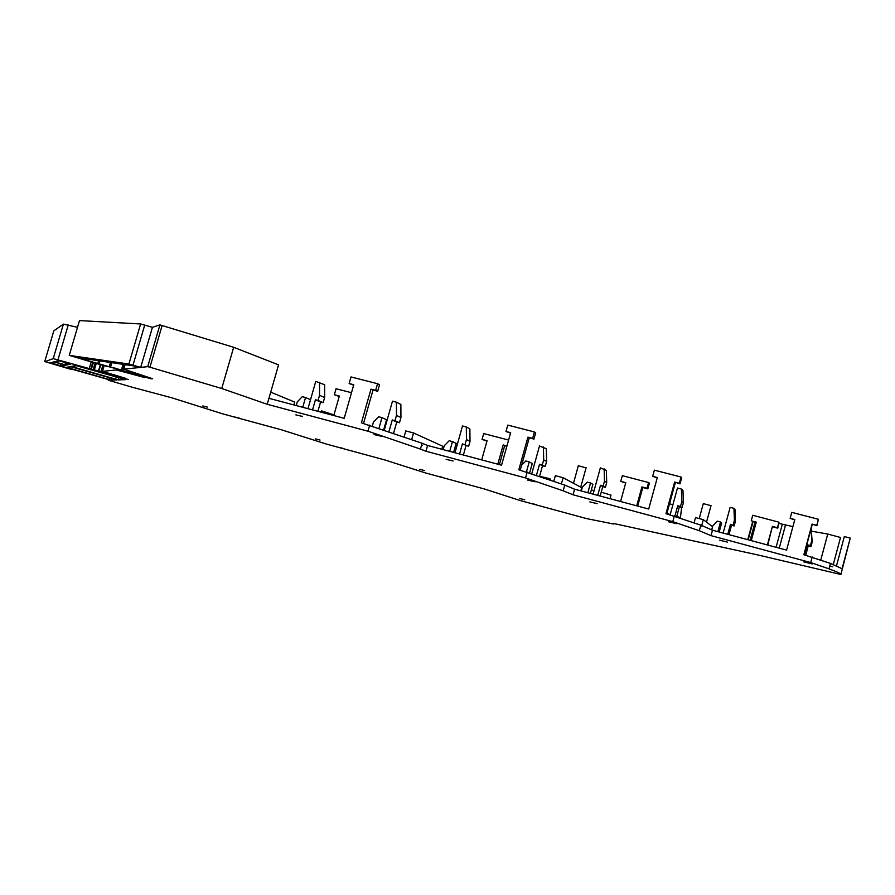 <?xml version="1.0" encoding="UTF-8"?>
<svg xmlns="http://www.w3.org/2000/svg" width="895" height="895" viewBox="0 0 895 895"><rect width="100%" height="100%" fill="white"/><g stroke="black" fill="none" stroke-linecap="round" stroke-linejoin="round"><path stroke-width="1.34" d="M268.947 398.32L267.225 404.283L221.747 388.508L233.673 347.294L278.569 364.858L268.947 398.32L344.195 418.301L353.771 384.727L349.139 383.541L353.637 385.197M370.978 389.146L377.656 391.361L379.536 384.749L377.556 383.709L375.665 390.343L370.978 389.146L361.39 422.865L422.104 443.249L420.46 449.077L367.979 431.2L369.713 425.08M534.416 431.949L532.626 438.371L527.916 437.163L533.912 439.154L535.691 432.755L534.416 431.949L507.778 425.103L505.988 431.491L510.642 432.688L501.558 465.199L427.609 445.464L422.104 443.249M527.916 437.163L518.82 469.797L564.756 485.09L563.179 490.807L525.533 477.941L527.177 472.023M681.039 477.035L679.339 483.266L674.629 482.036L680.01 483.848L681.71 477.639L681.039 477.035L654.368 470.143L652.679 476.33L657.333 477.538L648.696 509.031L574.59 489.185L564.756 485.09M674.629 482.036L665.981 513.663L700.852 525.152L699.331 530.735L672.783 521.64L674.349 515.9M818.41 519.279L816.788 525.32L812.078 524.09L816.911 525.723L818.41 519.279L791.762 512.354L790.151 518.362L794.805 519.57L786.582 550.112L712.476 530.198L700.852 525.152M812.078 524.09L803.844 554.755L830.471 563.403L842.061 568.728L850.25 538.096L844.332 536.553L836.501 565.797M829.777 565.987L832.674 566.781M701.535 526.204L700.628 525.969M270.715 392.167L294.645 402.045L293.817 404.932M377.556 383.709L351.019 376.94L349.139 383.541M267.225 404.283L367.979 431.2M372.98 390.164L363.515 423.436M427.609 445.464L425.975 451.237L420.46 449.077M425.975 451.237L525.533 477.941M529.225 437.946L520.241 470.177M505.988 431.491L510.53 433.113M574.59 489.185L573.046 494.778L563.179 490.807M573.046 494.778L672.783 521.64M675.322 482.629L666.775 513.875M652.679 476.33L657.232 477.919M712.476 530.198L710.999 535.635L699.331 530.735M710.999 535.635L810.713 562.563L812.201 557.003M812.235 524.504L804.079 554.822M790.151 518.362L794.715 519.917M810.713 562.563L829.005 568.851C837.205 571.883 841.166 573.762 840.908 574.489L757.685 554.911L613.825 523.53M850.25 538.096L840.908 574.467M820.804 559.923L827.752 534.046L840.517 537.481L833.29 564.488M827.752 534.046L811.72 531.227M779.042 523.43L792.914 526.607M782.297 524.313L776.088 547.304M54.975 364.354L107.255 379.211L110.197 380.14L108.351 380.241L131.666 387.065L171.762 397.794L222.821 413.893L281.321 429.768L326.306 444.043L385.219 460.064L425.416 472.918L484.676 489.062L520.442 500.607L586.505 518.574L613.679 524.022M601.216 492.194L610.994 495.103L610.01 498.672M591.293 490.068L594.09 490.549M421.567 445.151L422.406 445.442M333.969 414.877L321.506 410.883L321.137 412.181M324.393 411.577L324.001 412.942M312.534 409.899L315.432 399.763L320.578 401.989L317.904 411.32M319.56 382.355L319.537 395.299L324.639 397.57L324.65 384.749L315.767 381.371L307.958 408.679M319.537 395.299L318.061 400.445L315.432 399.763M318.061 400.445L323.173 402.672L324.639 397.57M323.173 402.672L320.578 401.989M681.621 507.554L680.435 517.578L676.732 516.471M443.797 447.399L442.421 447.053M529.65 472.84L532.256 463.487L529.213 461.887L526.45 471.833M521.617 465.221L525.824 460.981L529.213 461.887M536.508 475.111L539.54 464.236L542.482 465.825L539.618 476.151M543.433 447.008L543.69 459.862L546.599 461.496L546.342 448.764L539.495 445.978L531.82 473.556M543.69 459.862L542.269 464.964L539.54 464.236M542.269 464.964L545.2 466.541L546.599 461.496M545.2 466.541L542.482 465.825M379.01 428.123L381.986 417.641L378.596 416.746L373.461 422.037L372.354 425.942M383.731 429.678L386.562 419.721L381.986 417.641M384.347 429.88L392.48 401.184L396.418 402.202L396.485 415.414L394.997 420.672L392.278 419.956L389.012 431.446M393.643 433.012L396.753 422.026L392.278 419.956M396.418 402.202L400.859 404.439L400.938 417.529L399.461 422.742L396.753 422.026M587.836 492.731L590.532 483.009L587.243 482.136L582.388 486.981L581.291 490.975M590.364 493.413L592.87 484.352L590.532 483.009M597.715 495.382L600.5 485.303L602.749 486.623L600.153 496.031M604.159 468.879L604.472 481.141L606.698 482.506L606.385 470.356L600.355 467.884L593.105 494.141M604.472 481.141L603.14 485.996L600.5 485.303M603.14 485.996L605.367 487.316L606.698 482.506M605.367 487.316L602.749 486.623M454.962 452.758L462.491 425.975L466.295 426.96L466.452 439.557L470.02 441.347L469.864 428.873L466.295 426.96M459.56 453.989L462.413 443.864L468.633 446.303L470.02 441.347M466.015 445.609L463.386 455.007M468.633 446.303L462.413 443.864M465.042 444.558L466.452 439.557M449.715 451.36L452.456 441.604L456.159 443.361L453.62 452.4M443.17 449.614L444.267 445.755L449.189 440.732L452.456 441.604M540.58 476.476L548.825 478.489L550.291 479.004L550.201 479.787M548.613 479.228L548.825 478.489M302.734 407.292L305.531 397.537L310.531 399.685M296.223 405.569L297.274 401.877L302.264 396.675L305.531 397.537M723.149 533.073L730.141 507.342L733.945 508.338L734.974 509.423L735.421 521.27L734.146 525.947L731.528 525.242L728.977 534.639M727.758 534.304L730.477 524.302L731.528 525.242M733.945 508.338L734.403 520.286L735.421 521.27M734.146 525.947L730.477 524.302M733.117 525.007L734.403 520.286M717.891 531.652L720.509 521.998L721.65 522.96L719.2 532.01M712.263 526.473L717.231 521.125L720.509 521.998M810.926 546.666L810.422 545.592L811.709 540.793L811.161 528.609L812.201 541.922L810.926 546.666L808.219 545.95L805.724 555.258M804.952 555.057L807.682 544.865L808.219 545.95M810.422 545.592L807.682 544.865M812.257 563.917L803.811 561.881L812.257 563.917M681.419 489.062L681.822 501.569L683.377 502.766L682.974 490.37L681.419 489.062L677.47 488.032L670.154 514.782M674.919 516.091L677.739 505.787L679.327 506.95L676.676 516.672M681.822 501.569L680.48 506.514L677.739 505.787M680.48 506.514L682.035 507.666L683.377 502.766M682.035 507.666L679.327 506.95M453.105 460.981L446.146 459.336L453.105 460.981M207.316 407.113L202.706 405.95L207.316 407.113M767.787 545.066L772.396 526.394L767.384 544.954M772.721 526.819L777.766 528.151L778.963 522.188L752.729 515.285L751.241 520.8L756.174 522.445M751.252 540.625L756.264 522.132L751.241 520.8M778.963 522.188L777.464 527.737L772.396 526.394M637.688 506.089L642.789 487.518L641.916 486.914L636.725 505.832M642.789 487.518L647.835 488.849L649.39 483.166L648.562 482.539L622.316 475.67L620.75 481.353L625.672 483.02M620.593 501.502L625.773 482.673L620.75 481.353M648.562 482.539L646.995 488.256L641.916 486.914M351.489 392.715L336.061 388.732L334.35 394.751L339.339 396.049L333.779 415.537M334.35 394.751L339.216 396.474M553.848 481.074L555.359 475.648L563.123 477.717L561.422 483.826M563.123 477.717L581.705 487.674L580.821 490.852M694.151 522.68L695.538 517.601L703.313 519.671L712.565 526.707L711.726 529.784M703.313 519.671L701.725 525.488M315.264 438.863L320.03 440.071L315.264 438.863M235.049 417.07L239.536 418.211L235.049 417.07M676.631 523.698L668.621 521.796L676.631 523.698M404.171 436.659L405.793 430.909L413.535 432.956L442.656 446.202L441.794 449.245M413.535 432.956L411.734 439.356M419.665 469.327L424.61 470.58L419.665 469.327M519.547 498.47L524.671 499.768L519.547 498.47M589.85 501.894L597.2 503.65L589.85 501.894M374.088 434.567L381.169 436.201L374.088 434.567M727.355 542.079L719.591 540.2L727.355 542.079M536.72 504.769L531.753 503.493L536.72 504.769M302.443 416.421L295.876 414.888L302.443 416.421M508.584 440.049L483.692 433.572L482.058 439.411L487.07 440.72L481.7 459.896M499.399 464.617L504.668 445.744L506.839 446.314M482.058 439.411L486.958 441.101M504.668 445.744L503.191 444.949L497.81 464.192M506.95 445.934L503.191 444.949M527.535 480.044L535.076 481.812L527.535 480.044M338.981 447.355L343.624 448.54L338.981 447.355M438.505 476.364L443.305 477.583L438.505 476.364M699.219 518.574L703.302 503.605L710.999 505.686M573.482 483.266L578.338 465.736L586.08 467.861M79.498 320.589L140.627 323.968L152.418 327.324L159.914 324.885L233.673 347.294M91.066 369.098L101.001 371.548L102.824 365.373L114.963 368.125L144.654 377.187M101.001 371.548L125.602 378.317L102.477 371.391L116.249 369.948L144.565 377.522M91.021 369.243L89.914 368.774M124.338 378.831L89.869 368.941M124.282 379.021L83.034 367.163L91.424 369.165L93.348 362.62M77.518 327.324L63.411 324.135L53.23 358.626L91.424 369.165M53.23 358.626L45.063 361.681L72.148 369.68L54.953 364.444M221.747 388.508L149.946 367.219L162.152 325.411M102.791 365.361L69.251 355.371L128.902 364.03L140.716 367.386L147.709 366.648L149.946 367.219M59.462 360.886L54.326 361.725L56.452 362.397L66.152 365.093L70.649 364.108L59.462 360.886M118.151 379.894L125.289 379.659L121.798 378.518L75.773 365.563L71.141 366.458L118.151 379.894L118.8 377.656M59.26 360.282L76.198 364.914L59.26 360.282M52.19 363.281L61.8 366.033L65.592 365.216L53.834 361.871L50.702 362.799L52.19 363.281L52.481 362.274M111.293 380.118L116.921 379.939L113.878 378.943L70.369 366.603L66.554 367.33L111.293 380.118L111.808 378.35M123.812 369.154L152.653 378.753L151.042 378.809L77.272 357.564L134.966 366.089L139.855 367.476L123.812 369.154L125.132 364.634M105.767 373.349L128.455 379.558L105.767 373.349M377.656 391.361L375.665 390.343M533.912 439.154L532.626 438.371M680.01 483.848L679.339 483.266M63.411 324.135L53.812 330.859M672.883 504.791L669.527 503.784M670.221 514.524L666.865 513.529M394.997 420.672L399.461 422.742M396.485 415.414L400.938 417.529M811.709 540.793L812.201 541.922M647.835 488.849L646.995 488.256M140.716 367.386L152.418 327.324M100.721 364.78L98.853 371.123M115.623 379.256L116.305 376.94M785.53 524.884L779.254 548.154M755.056 522.143L750.133 540.323M753.098 521.628L748.175 539.797M102.477 371.391L104.156 365.663M116.249 369.948L116.641 368.617M117.088 370.116L117.458 368.863M123.443 371.693L123.644 371M69.251 355.371L79.521 320.5M140.627 323.968L128.902 364.03M133.008 365.104L144.744 324.986M147.709 366.648L159.914 324.885M108.496 379.581L108.317 380.218M53.823 330.826L44.761 361.502M68.233 324.963L57.996 359.678M91.167 361.972L89.276 368.393M92.744 362.441L90.854 368.897M93.169 369.713L95.105 363.135M96.257 363.471L94.322 370.027M98.394 371.212L100.318 364.668M56.877 360.976L56.452 362.397M65.626 362.62L64.977 364.791M66.789 362.945L66.152 365.093M74.576 367.554L75.124 365.686M62.337 364.231L61.8 366.033M60.692 363.762L60.144 365.596M69.832 368.382L70.358 366.603M108.977 379.536L109.514 377.679M97.723 363.65L98.584 360.719M99.916 360.909L99.009 363.996M109.358 366.279L110.477 362.475M110.667 366.637L111.83 362.665M121.474 369.814L123.074 364.332M122.414 370.105L124.069 364.478M127.84 371.962L128.22 370.653M128.768 372.253L129.148 370.966M829.005 568.851L830.471 563.403M706.524 522.109L711.044 505.53M580.732 487.16L586.124 467.682M747.772 539.685L752.695 521.528M92.7 362.43L90.809 368.885"/></g></svg>
